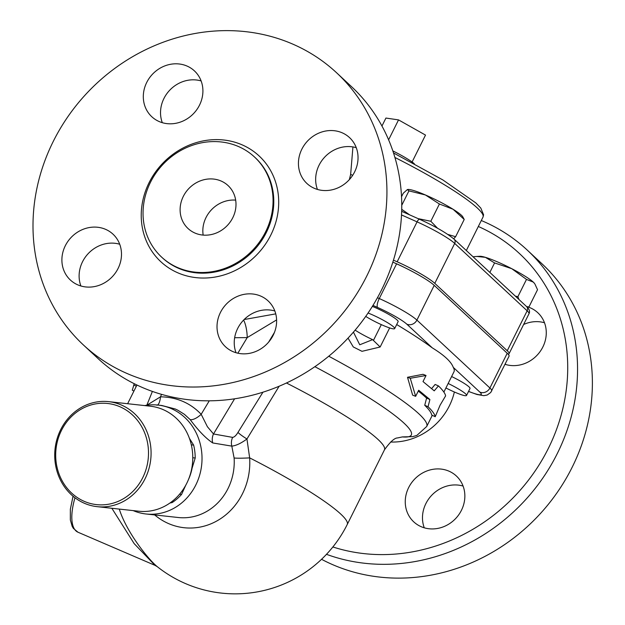 <?xml version="1.0" encoding="UTF-8"?>
<svg xmlns="http://www.w3.org/2000/svg" width="625" height="625" viewBox="0 0 625 625"><rect width="100%" height="100%" fill="white"/><g stroke="black" fill="none" stroke-linecap="round" stroke-linejoin="round"><path stroke-width="0.94" d="M108.648 401.641L150.336 406.203A52.828 48.133 96.3 0 1 168.555 412.414A52.828 48.133 96.3 0 1 190.328 474.305A52.828 48.133 96.3 0 1 138.836 511.227L97.148 506.664A52.828 48.133 -83.7 0 0 150.742 459.391A52.828 48.133 -83.7 0 0 108.648 401.641A52.828 48.133 -83.7 0 0 56.281 441.836A52.828 48.133 -83.7 0 0 84.5 503.32A52.828 48.133 -83.7 0 0 97.148 506.664M84.383 501.414A50.867 46.344 96.3 0 1 73.812 414.406A50.867 46.344 96.3 0 1 148.102 446.367A50.867 46.344 96.3 0 1 84.383 501.414M156.867 405.211A11.742 3.758 90.3 0 0 160.516 396.812L146.805 405.234M161.852 405.5L175.242 408.992L177.648 410.117L184.367 414.297L190.188 419.609A11.742 4.891 137.3 0 0 201.18 414.305C190.367 402.961 176.82 397.133 160.516 396.812L161.516 394.344M190.188 419.609C198.305 430.562 205.82 438.344 212.734 442.953A11.742 10.625 100 0 1 213.492 433.969L207.406 426.719L201.18 414.305L209.273 400.812M212.734 442.953L231.813 446.125A11.742 10.625 100.2 0 1 232.641 437.383L213.492 433.969L234.602 398.797M154.688 514.93A64.297 58.586 -83.7 0 0 168.75 523.664A64.297 58.586 -83.7 0 0 249.648 457.875A19.562 1.539 -3.8 0 1 234.109 458L231.813 446.125C236.016 445.695 241.062 443.313 246.953 438.984A11.742 1.484 31.8 0 1 237.977 432.398C236.102 435.5 234.328 437.164 232.641 437.383M286.445 382.992A125.219 16.125 26.5 0 1 384.453 449.844L347.234 524.508A125.219 16.125 -153.5 0 0 249.648 457.875L246.953 438.984L279.141 386.234M396.688 324.523A152.609 19.656 26.5 0 1 432.281 347.859C444.227 355.211 451.219 361.719 453.273 367.375A152.609 19.656 26.5 0 1 453.984 371.773L443.867 392.078M372.359 306.398A19.562 2.523 26.5 0 1 397.109 320.008A19.562 2.523 26.5 0 1 398.125 321.641L394.664 328.586A19.562 2.523 26.5 0 1 383.969 325.773A19.562 2.523 26.5 0 1 365.727 316.406M348.047 338.109L353.273 346.938L361.992 351.32L380.148 347L372.617 339.641L359.75 344.781L353.43 332.125M435.219 416.727L440.102 405.164L445.609 395.891C445.211 393.477 442.828 390.148 438.453 385.898L434.227 390.844L423.008 381.57L426.039 375.492L410.266 378.273L415.648 396.328L418.68 390.25L429.898 399.523L428.062 406.734C432.438 410.984 434.82 414.313 435.219 416.727L431.711 415.031A152.609 19.656 -153.5 0 0 424.734 405.289L426.594 398.109A152.609 19.656 -153.5 0 0 418.273 391.07M415.648 396.328L412.633 395.141L407.516 377.281L423.023 374.305L426.039 375.492M431.672 388.547L435.117 384.453L438.453 385.898M144.656 405.578A54.781 49.914 96.3 0 1 158.016 405.078A54.781 49.914 96.3 0 1 171.125 408.539A54.781 49.914 96.3 0 1 200.398 472.305A54.781 49.914 96.3 0 1 146.086 513.992A54.781 49.914 96.3 0 1 133.156 510.602M275.75 313.867L244.125 319.547M451.617 376.531A19.562 2.523 26.5 0 1 470.008 388.492L466.539 395.438A19.562 2.523 26.5 0 1 455.016 392.273A19.562 2.523 26.5 0 1 445.922 387.953M234.648 337.719L247.219 337.594A15.648 4.508 83.8 0 0 243.602 320.078M237.852 353.195L247.219 337.594L276.609 319.914M468.523 391.461L476.969 394.484L483.852 395.664L487.211 395.023L490.742 392.477L509.055 356.203A35.219 4.539 -153.5 0 0 507.227 353.266L434.219 285.367A35.219 4.539 -153.5 0 0 396.594 263.82A1330.422 171.352 -153.5 0 0 392.844 262.141M188.461 479.562A46.953 42.781 -83.7 0 0 191.969 468.789M169.953 503.016L172.133 502.586A50.867 46.344 -83.7 0 0 181.578 494.422L185.719 485.281M191.188 471.109L195.211 458A50.867 46.344 -83.7 0 0 193.641 445.094L189.391 438.305M171.984 414.703L171.891 414.594A50.867 46.344 -83.7 0 0 171.516 414.367M193.641 445.094L191.32 444.836M195.211 458L192.773 457.734M181.578 494.422L179.586 494.203M172.133 502.586L170.758 502.438M412.094 162L425.508 135.086L398.539 119.898L385.922 118.055L381.961 126.008M388.617 139.812L398.539 119.898M392.844 150.906A27.391 3.531 26.5 0 1 414.313 163.719M448.156 383.477A19.562 2.523 26.5 0 1 466.539 395.438M368.07 313.016A19.562 2.523 26.5 0 1 393.648 326.953A19.562 2.523 26.5 0 1 394.664 328.586M515.367 296.148L517.891 296.68L518.953 299.477M526.641 306.633L528.938 306.961L527.156 307.133M533.258 282.078L526.492 279.422L511.773 268.695A31.305 4.031 26.5 0 1 533.258 282.078A31.305 4.031 26.5 0 1 534.562 283.516L533.258 282.078M494.578 262.93L485.383 257.336A31.305 4.031 26.5 0 1 511.773 268.695L494.578 262.93L489.852 272.414M528.938 306.961L537.539 289.695L534.906 284.016M476.844 256.445L479.969 256.297A31.305 4.031 26.5 0 1 485.383 257.336L476.844 256.445L473.711 256.711L473.477 257.18M401.727 209.336L409.648 214.859M418.109 218.625L430.813 221.266L437.602 228.281M447.836 234.43L455.617 236.719L453.672 238.773M407.938 189.453A31.305 4.031 26.5 0 1 408.094 189.445A31.305 4.031 26.5 0 1 425.414 194.969L408.945 190.891L407.344 189.586L403.273 193.234L401.539 196.703M408.094 189.445L407.344 189.586M453.055 209.25L439.414 204.008L425.414 194.969A31.305 4.031 26.5 0 1 453.055 209.25A31.305 4.031 26.5 0 1 462.688 216.664L464.219 219.461L453.055 209.25M455.617 236.719L464.219 219.461M401.766 205.281L408.945 190.891M517.891 296.68L526.492 279.422M430.813 221.266L439.414 204.008M394.398 262.836A21.523 2.773 26.5 0 1 404.133 267.344M352.93 146.93L350.648 174.398L349.352 179.609M393.461 260.156A1330.453 171.359 26.5 0 1 397.164 261.805A35.219 4.539 26.5 0 1 434.789 283.352L507.25 350.742A35.219 4.539 26.5 0 1 509.07 353.688A35.219 4.539 26.5 0 1 508.125 354.172M111.852 508.273L134.172 543.633L155.047 565.375L157.273 566.672C148.555 559.688 126.586 532.328 119.281 509.086M407.516 377.281L410.266 378.273M426.594 398.109L429.898 399.523M424.734 405.289L428.062 406.734M133.945 391.039L132.289 390.211L134.242 383.711M372.617 339.641A21.883 2.82 26.5 0 1 355.133 330.125M478.328 226.484A178.039 161.789 132.9 0 1 551.289 442.227A178.039 161.789 132.9 0 1 332.867 546.961M528.211 307.039A31.305 28.445 132.9 0 1 530.328 307.844A31.305 28.445 132.9 0 1 537.789 312.703A31.305 28.445 132.9 0 1 541.141 350.031A31.305 28.445 132.9 0 1 505.016 364.305M461.445 510.281A31.305 28.445 132.9 0 1 413.734 521.844A31.305 28.445 132.9 0 1 414.227 479.547A31.305 28.445 132.9 0 1 456.375 476A31.305 28.445 132.9 0 1 461.445 510.281M326.484 554.32A185.867 168.906 -47.1 0 0 545.195 474.539A185.867 168.906 -47.1 0 0 527.148 250A185.867 168.906 -47.1 0 0 481.305 220.523M321.547 559.297A185.867 168.906 -47.1 0 0 333.18 564.875A185.867 168.906 -47.1 0 0 557.367 492.266A185.867 168.906 -47.1 0 0 541.977 263.797M463.078 486.062A31.305 28.445 -47.1 0 0 431.445 495.57A31.305 28.445 -47.1 0 0 424.258 527.805M544.5 322.766A31.305 28.445 -47.1 0 0 523.633 324.484M505.352 363.617A31.305 28.445 -47.1 0 0 505.672 364.508M201.133 80.945A31.305 28.445 -47.1 0 0 163.938 98.469A31.305 28.445 -47.1 0 0 162.305 122.688M119.711 244.242A31.305 28.445 -47.1 0 0 88.086 253.75A31.305 28.445 -47.1 0 0 80.891 285.984M274.844 310.984A31.305 28.445 -47.1 0 0 243.211 320.492A31.305 28.445 -47.1 0 0 236.016 352.727M356.258 147.688A31.305 28.445 -47.1 0 0 324.625 157.195A31.305 28.445 -47.1 0 0 317.438 189.43M336.547 72.727L351.375 86.523A185.867 168.906 132.9 0 1 366.727 314.977A185.867 168.906 132.9 0 1 142.547 387.57A185.867 168.906 132.9 0 1 98.211 358.719L83.375 344.93A185.867 168.906 132.9 0 1 86.289 93.797A185.867 168.906 132.9 0 1 336.547 72.727A185.867 168.906 132.9 0 1 351.898 301.188A185.867 168.906 132.9 0 1 127.719 373.781A185.867 168.906 132.9 0 1 83.375 344.93M235.664 200.133A29.344 26.672 -47.1 0 0 203.156 235.094M195.062 233.094A29.344 26.672 132.9 0 1 188.062 228.539A29.344 26.672 132.9 0 1 188.523 188.883A29.344 26.672 132.9 0 1 228.039 185.555A29.344 26.672 132.9 0 1 230.461 221.633A29.344 26.672 132.9 0 1 195.062 233.094M146.719 82.453A31.305 28.445 132.9 0 1 194.422 70.883A31.305 28.445 132.9 0 1 193.945 113.172A31.305 28.445 132.9 0 1 151.797 116.734A31.305 28.445 132.9 0 1 146.719 82.453M77.836 284.883A31.305 28.445 132.9 0 1 70.375 280.023A31.305 28.445 132.9 0 1 70.859 237.734A31.305 28.445 132.9 0 1 113.008 234.18A31.305 28.445 132.9 0 1 115.594 272.656A31.305 28.445 132.9 0 1 77.836 284.883M273.211 335.203A31.305 28.445 132.9 0 1 225.508 346.773A31.305 28.445 132.9 0 1 225.984 304.477A31.305 28.445 132.9 0 1 268.133 300.922A31.305 28.445 132.9 0 1 273.211 335.203M342.086 132.766A31.305 28.445 132.9 0 1 349.555 137.625A31.305 28.445 132.9 0 1 349.07 179.922A31.305 28.445 132.9 0 1 306.922 183.477A31.305 28.445 132.9 0 1 304.328 145A31.305 28.445 132.9 0 1 342.086 132.766M177.836 267.648A68.281 62.047 -47.1 0 0 260.195 240.977A68.281 62.047 -47.1 0 0 254.555 157.047A68.281 62.047 -47.1 0 0 162.617 164.789A68.281 62.047 -47.1 0 0 161.547 257.047A68.281 62.047 -47.1 0 0 177.836 267.648M262.945 392.188L237.977 432.398M372.984 305.391A1322.602 170.344 26.5 0 1 377.578 307.445A27.391 3.531 26.5 0 1 406.844 324.195L432.281 347.859M402.234 436.914L412.586 436.656L416.867 435.414L426.711 426.484A152.609 19.656 -153.5 0 0 328.75 356.219M380.148 347L389.656 327.93M314.867 366.688A142.648 18.375 26.5 0 1 402.258 436.914M234.109 458A54.781 49.914 96.3 0 1 178.305 517.516L146.086 513.992M453.273 367.375L479.852 392.102A27.391 3.531 26.5 0 1 468.562 391.383M479.852 392.102A7.828 7.109 -47.1 0 0 489.914 387.992L416.906 320.094A7.828 7.109 132.9 0 1 406.844 324.195M434.219 285.367L416.906 320.094A35.219 4.539 -153.5 0 0 379.281 298.547A7.828 2.43 114.1 0 0 377.578 307.445M491.734 390.93A35.219 4.539 -153.5 0 0 489.914 387.992L507.227 353.266M396.594 263.82L379.281 298.547A1330.422 171.352 -153.5 0 0 377.453 297.734M401.523 214.945A1330.453 171.359 26.5 0 1 417.07 221.867A3.914 1.211 -65.9 0 1 419.547 219.273A3.914 1.211 -65.9 0 1 419.688 219.375M350.648 174.398A3.914 0.523 24.5 0 1 352.648 175.359M526.523 306.523A3.914 3.555 132.9 0 1 527.156 310.812A35.219 4.539 26.5 0 1 528.984 313.75C530.188 311.461 529.367 309.055 526.523 306.523L454.063 239.133A3.914 3.555 132.9 0 1 454.695 243.414L527.156 310.812L507.25 350.742M397.164 261.805L417.07 221.867A35.219 4.539 26.5 0 1 454.695 243.414L434.789 283.352M394.922 157.469A109.562 14.109 26.5 0 1 482.992 217.133L483.594 214.789L480.797 208.062L475.781 202.883L442.844 179.93L393.523 152.953M155.047 565.375L77.961 532.211A43.047 17.086 -66.7 0 1 74.984 497.773M133.68 385.031L136.367 386.18M381.312 324.617L373.539 340.211M268.609 342.148L274.438 332.43M390.594 442.016A60.648 55.117 -47.1 0 0 454.367 391.992M178.016 272.898A72.195 65.609 -47.1 0 0 278.648 199.469A72.195 65.609 -47.1 0 0 173.227 154.109A72.195 65.609 -47.1 0 0 178.016 272.898M255.258 157.703A68.281 62.047 132.9 0 1 260.914 241.641A68.281 62.047 132.9 0 1 178.555 268.312A68.281 62.047 132.9 0 1 162.266 257.711L161.547 257.047M426.711 426.484L432.281 415.305M384.453 449.844C390.164 441.875 394.547 437.898 397.609 437.93L402.445 436.906M158.016 405.078L161.859 405.5M136.938 385.031L127.625 403.719M454.063 239.133C446.234 232.75 434.734 226.125 419.547 219.273L401.68 211.312M466.336 250.539L482.992 217.133M509.07 353.688L528.984 313.75M77.961 532.211L73.359 528.375L72.195 526.391L70.344 519.953L70.352 509.234L73.047 496.227M157.273 566.672A125.219 125.219 0 0 0 347.234 524.508M152.391 391.422L146.969 404.852M542.008 263.82L527.18 250.031M254.555 157.047L255.273 157.719"/></g></svg>
